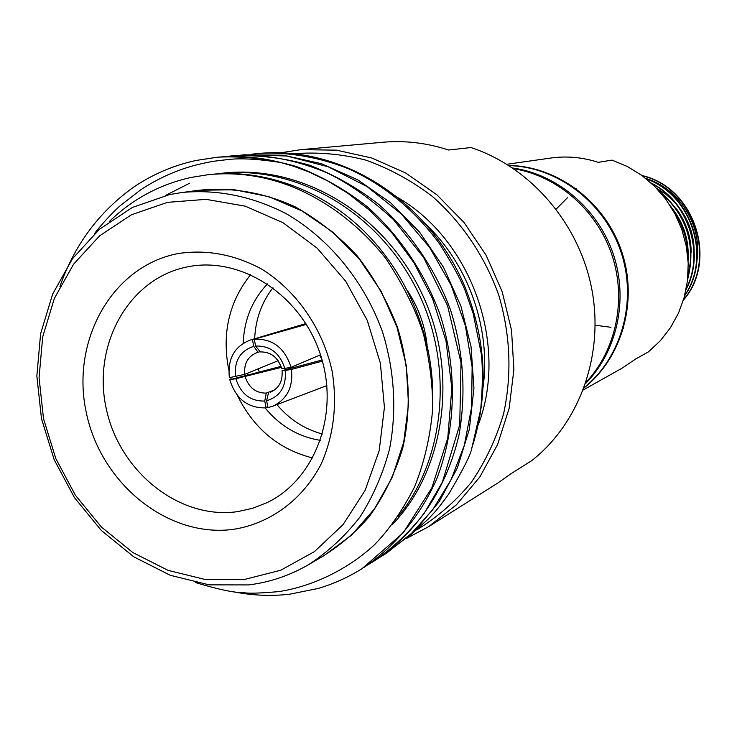 <?xml version="1.0" encoding="UTF-8"?>
<svg xmlns="http://www.w3.org/2000/svg" width="737" height="737" viewBox="0 0 737 737"><rect width="100%" height="100%" fill="white"/><g stroke="black" fill="none" stroke-linecap="round" stroke-linejoin="round"><path stroke-width="1.11" d="M280.171 152.854L300.936 149.666L336.394 150.145L371.761 157.985L405.709 173.02L436.894 194.789L464.07 222.546L486.125 255.251L502.164 291.649L511.542 330.305L513.892 369.688L509.166 408.243L497.622 444.475L479.796 477.042L456.47 504.753L428.593 526.679L406.566 538.397M683.411 300.106C718.446 260.612 694.632 187.087 642.001 175.544M683.549 299.655C717.727 260.189 694.263 187.861 642.406 175.848M684.636 295.786C712.393 256.881 691.509 193.757 645.842 178.492M684.802 295.141C711.62 256.384 691.113 194.623 646.395 178.934M686.101 289.438C705.714 252.625 688.376 201.321 651.13 183.006M686.294 288.48C704.839 252.082 688.017 202.316 651.895 183.716M687.63 279.535C696.649 243.956 686.985 214.283 658.629 190.515M687.796 277.932C695.829 243.772 686.479 215.057 659.753 191.777M688.109 260.99C688.948 240.787 683.024 222.417 670.348 205.863M687.833 257.222C687.787 239.903 682.637 223.891 672.374 209.17M195.729 582.645C218.806 589.572 234.827 592.917 243.781 592.677C248.341 593.598 259.968 593.248 278.66 591.618C311.631 586.716 347.919 569.646 374.995 544.256C389.67 528.945 402.881 509.792 414.609 486.807C423.932 463.416 429.874 438.414 432.426 411.771C433.255 389.707 430.325 364.041 423.637 334.755C416.451 311.281 403.867 285.892 385.902 258.586C360.577 226.48 328.711 202.012 293.593 187.281C265.2 175.894 236.632 171.712 207.908 174.743L191.334 177.387C159.92 184.324 132.642 198.972 109.509 221.33M94.483 233.721C98.878 227.355 112.798 212.072 120.417 205.54L140.583 189.925C157.276 178.815 175.277 170.634 194.577 165.374C211.381 161.311 212.606 161.329 226.471 159.736C239.258 157.93 257.425 158.879 280.954 162.582L293.381 166.184L308.886 171.951L327.2 180.657L347.79 193.205L369.946 210.561L392.499 233.565L414.028 262.906L432.591 298.798L446.005 340.936L451.836 388.095L447.764 438.1L431.9 487.719L403.231 532.805L362.033 568.669C348.168 577.338 333.511 583.944 318.043 588.495L289.438 594.243C270.203 596.39 250.995 595.45 231.823 591.433M59.946 286.463C74.428 245.006 98.988 211.906 133.609 187.161C152.587 174.319 173.352 165.429 195.904 160.491L217.397 157.221C238.466 155.332 259.654 157.119 280.954 162.582M312.903 562.027C333.99 550.539 352.747 535.44 369.154 516.738C383.848 496.241 395.05 473.338 402.752 448.041C411.541 408.961 409.735 367.035 397.4 327.117C387.367 301.12 373.917 277.315 357.067 255.711C338.569 235.831 317.969 219.552 295.242 206.876C260.235 190.745 222.979 185.706 187.566 191.878M258.503 153.499C340.568 145.502 427.064 198.861 464.153 284.961C486.577 339.794 489.156 394.065 471.901 447.783C471.063 453.946 463.324 469.386 448.667 494.112C436.774 510.557 435.549 511.146 428.252 519.088L410.297 535.108M237.94 156.401L243.864 155.314M251.253 154.245L256.946 153.637C280.005 151.463 315.418 155.36 348.951 168.985C384.668 185.273 414.94 210.331 439.768 244.168C451.947 263.358 460.349 278.697 464.973 290.175L473.218 313.64L481.298 353.843C482.892 368.159 482.698 386.676 480.727 409.385L471.901 447.783M232.091 156.401L238.06 155.507M238.871 155.396L244.721 154.752M379.905 557.283L384.861 554.27L410.325 534.693L432.73 509.737L451.062 479.723L464.319 445.295L471.588 407.312L472.131 367.008L465.388 325.791L451.191 285.348L429.625 247.457L401.287 213.951L367.054 186.572L328.306 166.829L286.638 155.977L243.929 154.816L283.386 155.203L321.535 163.715L357.823 179.874L390.527 202.703L419.62 232.192L443.591 267.374L460.957 306.27L471.044 346.63L473.946 388.141L469.331 429.321L457.428 467.792L439.252 501.565L415.336 530.354L386.206 553.423M225.301 156.631L232.155 155.885C257.655 154.733 283.312 157.792 309.125 165.07C334.312 174.752 357.62 187.953 379.039 204.665C410.279 232.376 435.383 269.152 450.491 309.826C463.462 350.904 466.318 392.535 459.068 434.71C446.447 489.064 416.967 532.409 374.995 560.498M224.214 156.695L230.515 156.023C252.091 154.19 285.79 155.36 327.974 173.269C349.614 183.909 371.411 199.322 393.355 219.506L423.618 257.489L447.589 305.754L461.021 362.724L459.741 424.733L442.357 482.164L424.061 513.505C409.348 532.289 392.535 548.236 373.622 561.364L368.509 564.468M217.885 157.174L218.392 157.128C244.205 155.968 270.193 159.081 296.348 166.479C321.866 176.309 345.487 189.713 367.21 206.692C398.874 234.836 424.346 272.193 439.694 313.492C457.548 367.837 456.581 428.713 436.341 479.851C419.897 516.351 395.143 546.31 363.452 567.776M248.627 584.92L209.105 584.856L170.192 575.256L133.719 556.785L101.328 530.465L74.428 497.586L54.188 459.713L41.465 418.561L36.85 375.962L40.59 333.843L52.622 294.118L72.512 258.678L99.458 229.271L132.338 207.475L169.657 194.559L182.536 192.421C217.719 189.271 252.201 196.318 285.965 213.546C329.375 238.714 364.465 281.525 382.595 332.138C394.571 371.328 396.893 410.297 389.551 449.045C382.954 473.78 373.079 496.452 359.932 517.061C345.137 536.103 328.011 551.976 308.573 564.653C289.834 575.533 269.853 582.294 248.627 584.92M237.489 511.653L252.561 508.337L266.96 502.68C315.537 479.52 340.208 412.84 320.162 353.797C300.613 294.579 240.741 256.098 187.972 266.766L187.134 266.932C128.947 278.466 92.383 344.326 106.073 407.764C118.961 471.339 179.1 519.963 237.489 511.653M427.082 344.944C424.899 325.524 418.487 307.651 407.856 291.308M177.866 253.592C206.424 249.226 234.403 254.403 261.782 269.152C296.615 290.793 322.788 328.564 332.12 371.116C337.417 403.95 333.87 434.701 321.479 463.343C303.193 499.354 270.599 523.427 233.666 529.304C167.843 538.397 100.407 483.325 86.118 411.762C70.899 340.365 112.153 266.278 177.866 253.592M167.492 202.343L131.444 214.771L99.661 235.785L73.589 264.178L54.345 298.421L42.7 336.837L39.07 377.584L43.529 418.8L55.837 458.626L75.432 495.273L101.457 527.075L132.798 552.52L168.064 570.364L205.669 579.604L243.855 579.632L280.751 570.226L314.441 551.617L343.12 524.569L365.156 490.308L379.223 450.547L384.419 407.377L380.366 363.138L367.219 320.291L345.708 281.23L317.067 248.102L282.944 222.666L245.255 206.176L206.084 199.349L167.492 202.343M284.777 368.399L281.525 368.187C277.812 357.205 270.746 351.779 260.318 351.918L255.628 346.058C270.111 345.579 279.82 353.032 284.777 368.399L291.014 367.358C284.832 347.855 272.579 338.467 254.256 339.195L306.371 324.372M272.045 391.494L270.415 392.185C279.01 388.316 282.879 381.149 282.031 370.693L322.078 359.997M280.99 366.39L229.787 379.721C235.812 398.947 247.927 408.335 266.131 407.883L267.899 407.174M305.873 323.571L250.175 340.089C234.366 346.39 227.429 358.919 229.373 377.685L244.702 374.359L278.107 360.715M300.936 149.666L382.687 142.269C404.77 140.306 426.732 142.886 448.566 150.016L470.952 147.547C530.474 167.05 579.254 223.532 591.802 289.171C604.312 354.829 579.586 423.149 531.635 460.708L511.441 473.421L498.028 482.882L428.593 526.679M416.654 529.921C437.161 517.411 455.337 501.602 471.173 482.514C485.342 461.804 496.139 438.948 503.555 413.945C512.058 374.709 510.474 335.16 498.802 295.288C485.103 256.817 462.163 222.712 432.518 196.558C411.725 180.685 389.468 168.533 365.764 160.095C341.655 153.95 317.61 151.84 293.612 153.757M208.995 174.632L210.413 174.476C263.809 168.653 322.456 190.146 363.94 231.04C406.999 273.482 432.481 335.022 432.702 394M224.37 172.965C301.829 164.885 383.526 212.919 421.711 293.169C459.335 371.07 445.203 470.261 392.443 524.394M220.925 173.333C296.385 165.539 376.027 210.542 415.64 287.356C454.793 362.143 445.774 459.179 398.192 516.37M165.346 195.526L189.778 183.154M322.493 434.019C304.63 429.275 289.448 419.473 276.955 404.613M259.221 372.056L258.254 368.822M254.652 338.753C255.546 319.361 261.653 302.354 272.957 287.725M320.494 354.81L291.014 367.358M291.428 369.421L285.191 370.462C286.509 386.428 280.318 396.524 266.61 400.753L267.982 407.589L272.579 406.271C287.043 399.472 293.326 387.183 291.428 369.421L322.401 361.13M252.404 339.527L253.777 346.381L258.07 352.304L257.01 352.599C247.945 356.284 243.836 363.544 244.702 374.359M260.106 351.65L258.07 352.304M254.256 339.195L255.628 346.058M285.191 370.462L282.031 370.693M268.508 392.747L266.61 400.753M266.131 407.883L264.758 401.048L266.26 393.116L274.68 389.891M264.758 401.048C250.359 401.352 240.732 393.899 235.886 378.698L229.787 379.721M281.313 367.404L235.886 378.698M235.471 376.662C234.08 360.872 240.179 350.775 253.777 346.381M321.848 359.177L319.6 355.197M245.2 376.847C248.857 387.736 255.877 393.162 266.26 393.116M267.513 283.902C252.22 299.968 244.122 319.757 243.219 343.249M247.135 373.364L247.641 375.069M265.136 407.985C280.134 426.106 298.577 436.894 320.494 440.367M250.672 274.597C228.949 301.884 221.662 333.723 228.82 370.112M230.672 377.464L231.234 379.343M237.378 395.401C253.804 428.648 278.936 449.515 312.774 457.981M308.573 564.653L323.921 555.661L351.42 535.246L374.525 508.825L392.241 477.355L403.747 442.007L408.51 404.171L406.244 365.386L397.013 327.256L381.176 291.355L359.407 259.175L332.645 232.017L302.032 210.929L268.839 196.696L234.44 189.75L200.188 190.238L182.536 192.421M506.899 164.277L550.686 158.05C566.679 155.82 582.534 157.248 598.26 162.333L611.996 160.104L627.38 166.525L641.724 175.342L654.64 186.35L665.824 199.285L674.972 213.822L681.863 229.612L686.313 246.259L688.211 263.339L687.529 280.438L684.277 297.112L678.565 312.967L670.532 327.597L660.398 340.669L648.422 351.881L635.69 358.993L621.881 368.288L583.308 389.937M610.936 327.292L595.201 325.229M556.168 209.124L567.462 197.7M672.439 208.617C683.033 222.556 688.284 237.977 688.183 254.891M662.213 194.66L670.762 202.233M676.428 208.857C686.092 222.049 691.011 236.522 691.195 252.275M690.744 260.88L688.118 273.556M656.381 188.119L665.981 194.328L674.595 202.15M680.398 209.188C689.104 221.57 693.692 235.048 694.134 249.603M623.53 328.407L622.811 328.647M575.8 189.169L576.491 188.912M696.106 264.721C704.314 229.308 681.099 188.856 645.787 178.446M584.082 387.883C622.323 357.712 638.417 300.742 621.577 251.216C604.865 201.643 557.467 166.175 508.76 165.447M509.009 165.604C557.402 166.838 604.211 202.242 620.812 251.474C637.533 300.668 621.862 357.224 584.183 387.607M585.629 383.507C617.219 351.503 628.643 299.48 613.267 254.025C597.864 208.589 557.181 174.208 512.657 167.981M513.661 168.662C557.264 175.848 596.657 209.925 611.784 254.532C626.874 299.148 616.289 350.149 586.016 382.356M483.039 387.469C491.284 328.481 468.253 263.643 424.733 223.256M397.713 197.534C471.643 240.004 508.889 345.238 478.175 425.111M232.155 155.885L230.515 156.032M218.382 157.128L217.397 157.221M250.175 340.089L284.206 329.964M210.413 174.476L207.908 174.743M272.579 406.271L326.869 385.608"/></g></svg>
